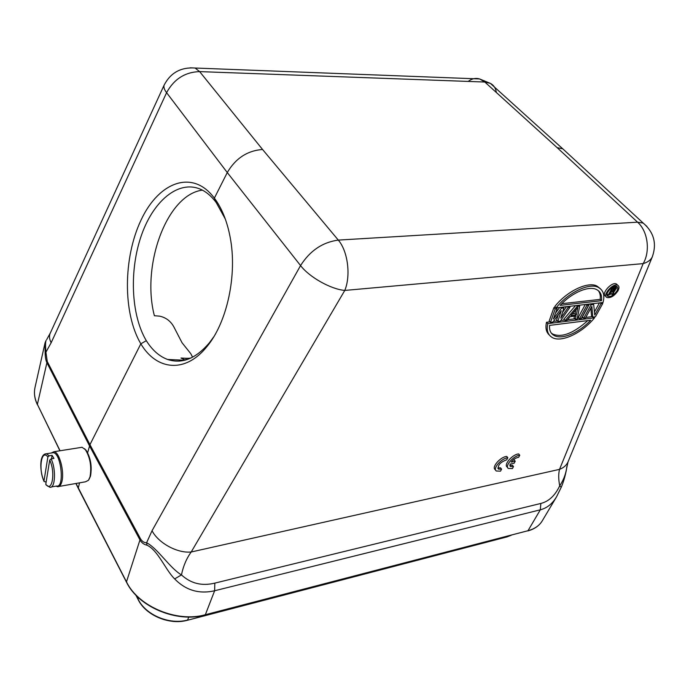 <?xml version="1.0" encoding="UTF-8"?>
<svg xmlns="http://www.w3.org/2000/svg" width="689" height="689" viewBox="0 0 689 689"><rect width="100%" height="100%" fill="white"/><g stroke="black" fill="none" stroke-linecap="round" stroke-linejoin="round"><path stroke-width="1.03" d="M501.592 469.149L498.474 469.106C497.561 465.256 500.3 462.155 506.699 459.813L507.827 457.763C501.42 458.211 492.325 468.744 496.347 471.009L500.49 471.173L501.592 469.149L500.507 467.797L497.854 467.986M507.827 457.763L506.725 456.411C500.317 456.859 491.24 467.392 495.262 469.657L495.632 470.122M594.443 311.945L599.43 302.902M592.79 317.112L591.86 306.338L585.469 318.017L583.695 318.232L591.033 304.822L593.685 304.521L594.753 315.028L601.032 303.668L602.78 303.47L595.408 316.785L592.79 317.112L591.506 315.795L590.843 308.198M583.695 318.232L582.412 316.906L589.431 304.047M579.552 318.749L586.873 305.305L588.656 305.098L581.327 318.525L579.552 318.749L578.269 317.414L585.271 304.521M575.384 319.265L576.038 315.993L570.027 316.725L566.969 320.307L565.152 320.531L577.279 306.407L579.69 306.131L577.167 319.041L575.384 319.265L574.101 317.93L574.454 316.182M565.152 320.531L563.878 319.188L575.487 305.649M562.517 312.393L566.479 306.674M557.849 321.436L561.242 310.722L552.94 322.047L550.468 322.349L555.213 308.948L557.082 308.732L553.388 319.016L561.406 308.233L563.869 307.949L560.76 318.12L568.167 307.458L569.992 307.251L560.295 321.134L557.849 321.436L556.574 320.084L558.228 314.83M550.468 322.349L549.193 320.988L553.922 307.587L555.653 307.389M555.523 313.056L559.692 307.458M549.211 334.906C546.153 332.038 545.249 327.826 546.515 322.28L550.003 321.849M553.388 321.427L557.375 320.936M560.717 320.523L564.687 320.032M567.495 319.687L574.91 318.774M577.279 318.482L579.079 318.258M581.654 317.939L583.221 317.75M585.788 317.431L592.316 316.621M556.101 307.862C568.744 291.817 590.327 282.361 598.526 287.537C603.426 290.284 604.925 295.271 603.03 302.488L556.101 307.862L554.809 306.51C567.426 290.465 588.992 281.034 597.199 286.219L600.326 288.682M606.044 296.597L605.674 296.218C600.532 294.134 611.78 281.301 616.44 283.98L617.404 284.919M513.503 466.582L510.471 466.548L510.041 464.128L514.115 463.258L515.234 461.242L511.152 462.112C513.426 459.348 515.923 457.737 518.645 457.298L519.773 455.257C513.451 455.696 504.365 466.238 508.361 468.451L512.392 468.589L513.503 466.582L512.418 465.247L509.851 465.437M519.773 455.257L518.671 453.922C512.349 454.352 503.271 464.886 507.276 467.108L507.655 467.581M515.234 461.242L514.132 459.907L512.969 460.157M225.355 219.128L216.251 202.6C212.152 197.071 207.656 192.98 202.738 190.319C180.604 178.434 154.448 199.043 141.848 234.105C129.162 269.261 130.781 314.606 146.301 340.667M87.632 452.725L89.94 444.663L140.84 343.811L146.309 340.685C152.235 350.133 159.314 356.385 167.556 359.443C181.913 364.248 195.848 358.702 209.361 342.812L213.685 336.938M202.394 190.13C166.738 194.703 141.185 265.429 154.379 315.734L159.564 316.139C166.428 317.612 171.449 321.703 174.636 328.412L182.042 342.752L190.758 353.655L192.42 356.824C192.016 357.97 189.957 358.452 186.254 358.297L181 358.047L185.367 360.097M617.955 290.836C614.381 295.951 610.73 298.191 606.983 297.527C601.85 295.452 613.107 282.611 617.766 285.28C619.325 286.219 619.385 288.071 617.955 290.836M616.931 290.947C614.02 295.125 611.04 296.942 607.982 296.408C603.788 294.711 612.986 284.238 616.784 286.417C618.05 287.184 618.102 288.691 616.931 290.947M616.345 287.821L616.379 286.271M607.078 295.254L611.574 293.927M613.899 291.964L615.096 290.474M80.432 447.531L82.06 447.282L85.419 449.719C90.242 457.72 91.766 466.763 90.009 476.857L88.485 480.267L85.531 481.792L59.056 486.451M89.062 479.346L90.492 476.125C92.162 466.522 90.707 457.918 86.116 450.305L84.523 448.694M51.262 452.992L54.009 451.717C59.418 451.95 64.697 472.025 61.838 481.757C60.882 485.263 59.452 486.916 57.54 486.718L56.102 486.124M51.787 452.914L53.286 452.673C61.261 453.181 64.783 488.122 56.644 486.021L51.253 486.977M46.197 481.689L45.009 481.887L43.967 481.111C38.205 469.33 41.469 448.41 47.868 457.005L49.246 455.799L52.08 455.343L53.931 458.426L51.098 458.883L49.711 460.097C55.688 472.12 52.123 493.29 45.784 484.221L45.999 484.841M52.08 455.343L51.511 458.814M45.784 484.221L49.711 460.097M47.868 457.005L43.967 481.111M613.83 288.303L612.185 289.268M614.011 288.286L615.243 289.501L614.838 289.983L613.52 288.682M614.838 289.983L614.399 290.327L613.081 289.027M614.399 290.327L613.908 290.534L612.581 289.225M613.908 290.534L611.332 290.81L612.65 288.433L615.63 288.562L615.225 288.166M615.63 288.562L615.501 289.027L614.683 288.217M615.501 289.027L615.243 289.501M616.112 287.468L612.28 287.726L608.163 295.159L608.973 295.064L610.807 291.757L613.107 291.507L612.349 294.694L613.288 294.591L614.088 291.102L616.44 288.476L614.898 286.271M611.436 291.688L611.04 293.393L612.349 294.694M607.052 294.048L608.163 295.159M607.371 292.903L608.465 290.922M614.493 286.366L615.527 287.382M601.454 300.697L560.148 305.373C572.464 291.964 589.508 285.461 596.743 289.664C600.575 291.697 602.143 295.374 601.454 300.697L600.153 299.388C600.653 295.822 600.05 292.92 598.345 290.672M600.153 299.388L561.742 303.694M551.286 333.063L552.724 334.062C561.768 337.868 573.455 333.373 587.795 320.583M575.815 309.817L575.074 313.547L572.37 313.874M590.688 320.221C578.192 333.51 561.483 339.97 553.982 335.422C550.64 333.485 549.167 330.143 549.564 325.397L590.688 320.221M576.357 314.882L570.948 315.536L577.856 307.432L576.357 314.882L575.074 313.547M547.789 323.641L594.547 317.818C581.585 333.717 560.579 342.958 552.087 337.395C547.781 334.776 546.343 330.195 547.789 323.641L546.515 322.28M146.619 542.717L152.036 530.745C158.487 543.182 177.478 553.465 191.206 551.992L559.537 469.364C558.383 473.911 558.443 479.398 559.718 485.814C555.084 495.58 548.797 501.454 540.856 503.444L214.822 583.118C201.963 586.27 190.844 583.531 181.457 574.91C183.283 566.048 186.538 558.409 191.206 551.992L344.784 290.431C351.002 275.609 347.833 251.115 338.299 240.091L637.566 222.177L643.207 223.081L646.945 226.483M566.806 466.651L566.539 468.77C565.531 474.842 563.257 480.517 559.718 485.814L561.242 487.252L556.6 496.7M652.604 256.119L652.319 256.808C650.821 259.994 647.772 262.259 643.173 263.611L559.537 469.364C563.645 467.779 566.47 465.308 568.012 461.94L568.279 461.277M593.737 316.992L594.547 317.818M569.992 307.251L569.148 306.372M553.922 307.587L555.213 308.948M556.238 307.854L557.082 308.732M560.57 307.354L561.406 308.233M563.034 307.07L563.869 307.949M567.323 306.579L568.167 307.458M576.435 305.537L577.279 306.407M578.838 305.261L579.69 306.131M586.029 304.435L586.873 305.305M587.812 304.237L588.656 305.098M602.78 303.47L601.928 302.617M590.18 303.961L591.033 304.822M592.841 303.66L593.685 304.521M600.179 302.815L601.032 303.668M152.036 530.745L300.559 265.566C309.344 277.167 330.841 289.234 344.784 290.431L643.173 263.611C650.537 251.201 647.815 231.116 637.566 222.177L557.168 147.661L562.801 148.833L566.797 152.519M561.234 487.287L561.242 487.252C564.997 478.734 566.806 467.874 566.539 468.77L568.012 461.94L652.319 256.808C656.97 243.579 653.93 232.331 643.19 223.072M556.445 496.95C552.363 503.814 546.98 508.103 540.305 509.817L540.856 503.444M527.757 530.952C534.414 529.152 539.246 525.785 542.26 520.85C539.366 525.638 534.612 528.928 528.007 530.711L540.305 509.817L214.632 590.757C199.121 594.288 185.797 590.335 174.644 578.906L181.457 574.91C169.727 567.986 157.566 548.263 146.602 542.76M174.644 578.906C165.455 569.889 157.919 550.029 146.921 545.18L146.602 542.725C144.302 542.863 142.261 541.554 140.478 538.781M45.13 352.398L45.887 352.243C45.388 345.844 45.448 341.916 46.077 340.452L45.043 342.872L45.13 352.398C45.19 356.945 45.775 360.381 46.904 362.715L37.378 404.374C34.596 398.587 33.813 392.954 35.01 387.485L45.026 342.976M46.68 339.617L50.418 332.804M47.308 361.579L89.94 444.663L140.487 538.755L139.97 539.918C141.572 542.768 143.889 544.517 146.921 545.171M126.457 582.136L78.236 488.277L79.528 482.843M216.251 202.609L214.357 198.148L227.275 172.551C235.595 158.341 247.36 150.65 262.552 149.47L199.646 71.613L195.108 68.03L190.173 67.806M51.158 342.734C49.401 339.307 49.04 336.241 50.082 333.536L164.128 85.117C163.448 87.072 164.266 89.596 166.592 92.679L51.158 342.734L45.905 352.217L47.291 361.596L46.912 362.715L89.492 445.826L139.97 539.909L126.475 581.843L76.031 483.463M214.365 198.131C221.841 208.121 227.103 221.16 230.16 237.274C237.438 274.722 227.146 322.297 207.113 346.36C185.565 373.619 156.653 370.527 140.832 343.82M140.84 343.811C122.728 313.28 123.081 257.669 141.142 219.869C158.901 181.741 192.842 168.951 214.357 198.156M179.941 360.028L179.355 361.122M51.098 458.883C56.248 468.994 55.301 488.794 49.823 487.226L46.017 484.867M45.095 453.93L46.439 453.758L49.246 455.799M468.184 81.423C471.844 78.632 475.66 77.805 479.613 78.951L484.823 82.034L199.646 71.613C185.031 72.069 174.007 79.097 166.592 92.679L227.275 172.551L300.559 265.566C309.99 250.718 322.573 242.227 338.299 240.091L262.552 149.47M496.356 92.498C495.761 88.218 493.763 85.169 490.361 83.36L484.823 82.034L557.168 147.661M205.141 614.993L528.007 530.711L205.339 614.726L214.632 590.757L214.822 583.118M205.339 614.726C177.125 622.839 138.334 606.647 126.475 581.843L126.526 582.257C138.455 607.035 176.866 623.045 205.021 615.019L205.339 614.726M60.046 450.761L37.378 404.374L59.917 450.778M136.25 595.537L138.119 599.551C145.62 615.32 169.434 625.345 187.313 620.298L506.923 536.92L187.425 620.264M138.532 597.742L138.076 599.154C145.68 615.027 169.494 625.069 187.615 620.022L188.769 617.034M507.578 536.206L510.833 535.353M185.685 360.002L186.254 358.297M184.79 360.252L167.573 359.451M616.44 283.98L617.766 285.28M607.216 295.641L607.982 296.408M86.116 450.305L85.419 449.719M82.06 447.282L54.009 451.717M53.286 452.673L46.439 453.758C38.946 453.905 39.773 471.44 43.984 481.43M553.982 335.422L552.724 334.062M562.724 148.79L490.353 83.36L479.613 78.951L195.108 68.03C180.923 67.031 170.596 72.724 164.128 85.117M597.199 286.219L598.526 287.537M643.207 223.081L562.81 148.841M542.26 520.85L556.626 496.674M135.931 595.21L138.058 599.43M507.061 536.886L511.247 535.25M37.378 404.676C34.579 398.828 33.795 393.092 35.01 387.485M78.176 488.148L75.902 483.489M192.24 357.367L192.403 356.876M510.471 466.548L509.972 465.945M498.474 469.106L497.975 468.486M209.396 342.838L207.113 346.36"/></g></svg>
